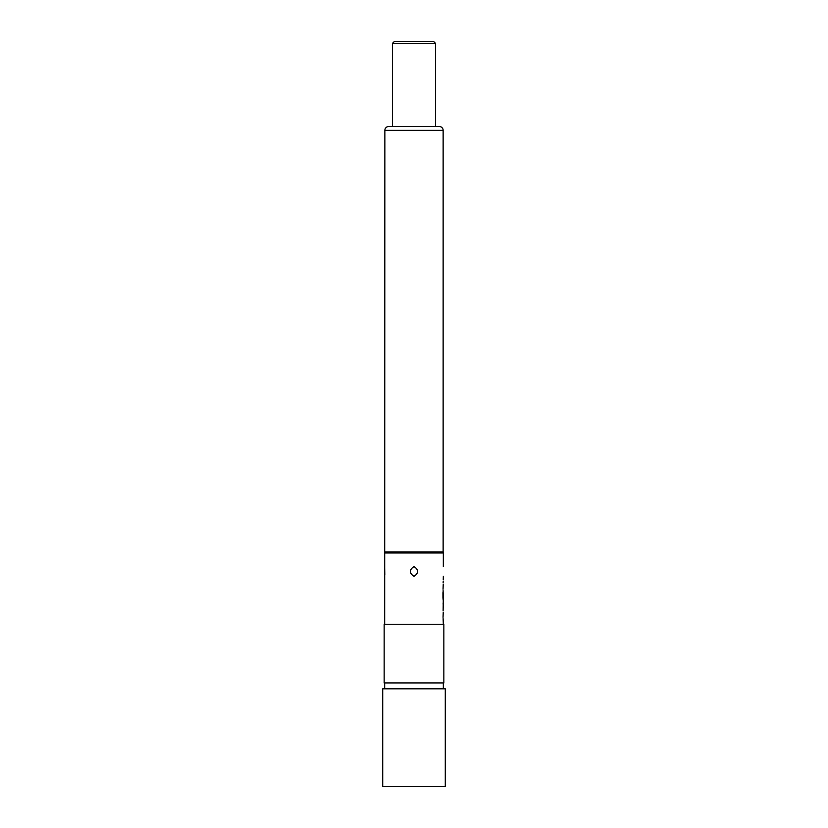<?xml version="1.0" encoding="UTF-8"?>
<svg xmlns="http://www.w3.org/2000/svg" width="828" height="828" viewBox="0 0 828 828"><rect width="100%" height="100%" fill="white"/><g stroke="black" fill="none" stroke-linecap="round" stroke-linejoin="round"><path stroke-width="1.24" d="M443.322 597.702L443.125 610.929M392.482 43.356L394.438 41.4L433.561 41.4L435.518 43.356L392.482 43.356L392.482 126.477L388.767 126.477A3.912 3.912 0 0 0 384.854 130.389L384.658 624.26M435.518 43.356L435.518 126.477L439.233 126.477L388.767 126.477M439.233 126.477A3.912 3.912 0 0 1 443.146 130.389L443.146 551.893L384.854 551.893M443.342 576.34L443.249 579.828M414 566.559C418.844 569.83 418.844 573.09 414 576.34C409.146 573.08 409.146 569.819 414 566.559M443.829 624.26L384.171 624.26L384.171 682.934L443.829 682.934L443.829 624.26M443.146 551.893L443.342 553L384.658 553M443.125 618.651L443.342 624.26M443.052 617.305L443.239 612.368M443.135 598.271L443.125 599.958M443.125 590.612L443.239 597.702M443.052 589.267L443.239 584.34M443.239 581.266L443.125 582.902M443.342 553L443.342 566.559M443.249 593.583L443.125 592.248M443.322 599.958L443.249 598.365M443.342 603.022L443.342 607.866L443.135 603.022M384.792 574.56L384.658 566.559M384.658 682.934L384.658 688.803M443.342 682.934L443.342 688.803M445.298 688.803L382.702 688.803L382.702 786.6L445.298 786.6L445.298 688.803M442.939 598.271L442.928 592.579M443.146 130.389L384.854 130.389"/></g></svg>

